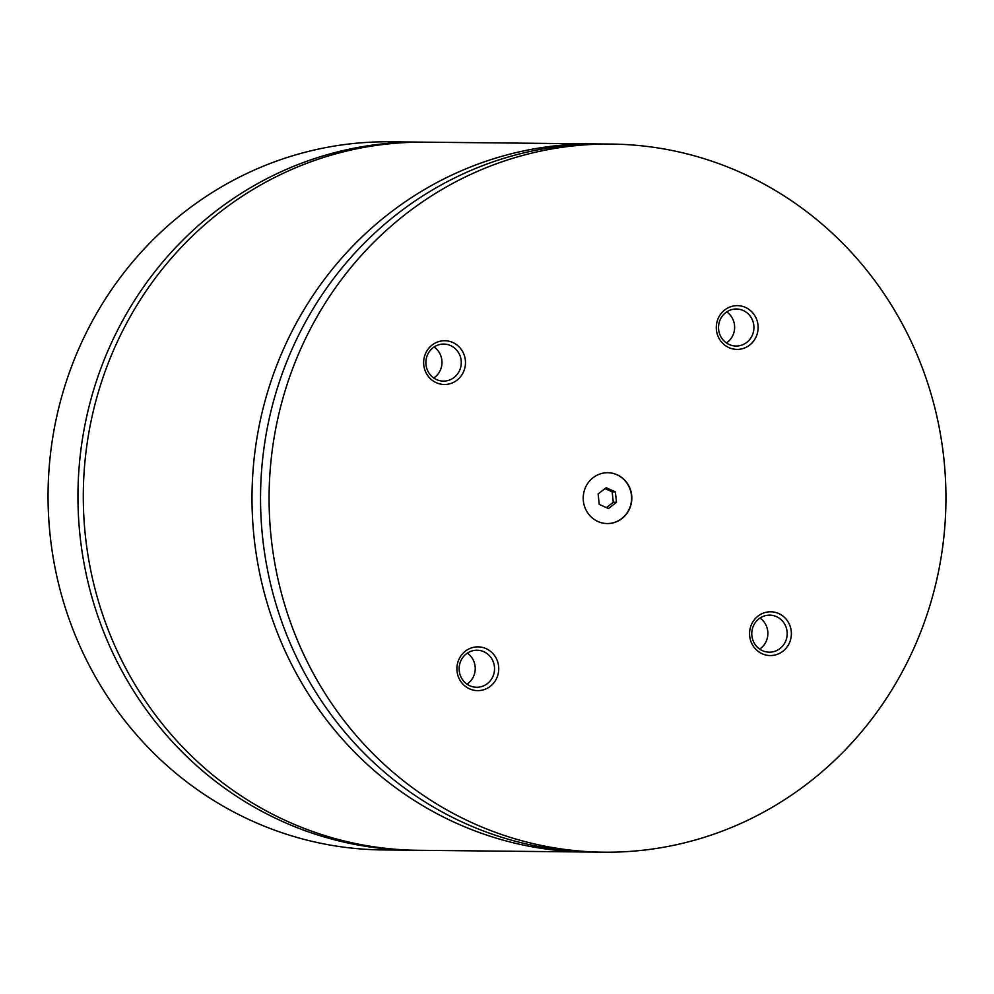 <?xml version="1.0" encoding="UTF-8"?>
<svg xmlns="http://www.w3.org/2000/svg" width="994" height="994" viewBox="0 0 994 994"><rect width="100%" height="100%" fill="white"/><g stroke="black" fill="none" stroke-linecap="round" stroke-linejoin="round"><path stroke-width="1.49" d="M422.698 142.142A354.088 338.432 90.6 0 0 420.027 142.105A354.088 338.432 90.6 0 0 80.116 536.487A354.088 338.432 90.6 0 0 412.746 850.23A354.088 338.432 90.6 0 0 415.417 850.255M598.338 143.968A354.088 338.432 90.6 0 0 594.077 143.894L425.357 142.167A354.088 338.432 90.6 0 0 85.459 536.536A354.088 338.432 90.6 0 0 418.076 850.292L586.795 852.02A354.088 338.432 90.6 0 0 591.057 852.044M631.662 495.248A25.422 24.303 90.6 0 0 607.781 472.722A25.422 24.303 90.6 0 0 583.379 501.026A25.422 24.303 90.6 0 0 607.259 523.552A25.422 24.303 90.6 0 0 631.662 495.248M607.148 523.552A25.422 24.303 90.6 0 0 631.438 495.236A25.422 24.303 90.6 0 0 607.669 472.722M465.341 360.114A21.88 20.911 90.6 0 0 442.206 340.867A21.88 20.911 90.6 0 0 423.779 365.096A21.88 20.911 90.6 0 0 446.927 384.343A21.88 20.911 90.6 0 0 465.341 360.114M425.991 364.699A18.526 17.706 90.6 0 0 443.386 381.112A18.526 17.706 90.6 0 0 461.166 360.487A18.526 17.706 90.6 0 0 443.771 344.073A18.526 17.706 90.6 0 0 425.991 364.699M433.769 378.018A18.526 17.706 90.6 0 0 441.87 360.288A18.526 17.706 90.6 0 0 434.08 346.968M498.603 666.266A21.88 20.911 90.6 0 0 475.455 647.007A21.88 20.911 90.6 0 0 457.041 671.236A21.88 20.911 90.6 0 0 480.177 690.495A21.88 20.911 90.6 0 0 498.603 666.266M459.24 670.851A18.526 17.706 90.6 0 0 476.648 687.264A18.526 17.706 90.6 0 0 494.428 666.626A18.526 17.706 90.6 0 0 477.021 650.225A18.526 17.706 90.6 0 0 459.24 670.851M467.018 684.17A18.526 17.706 90.6 0 0 475.12 666.44A18.526 17.706 90.6 0 0 467.342 653.12M791.249 631.178A21.88 20.911 90.6 0 0 768.101 611.931A21.88 20.911 90.6 0 0 749.687 636.16A21.88 20.911 90.6 0 0 772.835 655.406A21.88 20.911 90.6 0 0 791.249 631.178M751.886 635.762A18.526 17.706 90.6 0 0 769.294 652.176A18.526 17.706 90.6 0 0 787.074 631.55A18.526 17.706 90.6 0 0 769.667 615.137A18.526 17.706 90.6 0 0 751.886 635.762M759.677 649.082A18.526 17.706 90.6 0 0 767.766 631.352A18.526 17.706 90.6 0 0 759.988 618.032M757.987 325.026A21.88 20.911 90.6 0 0 734.852 305.779A21.88 20.911 90.6 0 0 716.425 330.008A21.88 20.911 90.6 0 0 739.573 349.254A21.88 20.911 90.6 0 0 757.987 325.026M718.637 329.623A18.526 17.706 90.6 0 0 736.032 346.036A18.526 17.706 90.6 0 0 753.812 325.398A18.526 17.706 90.6 0 0 736.417 308.997A18.526 17.706 90.6 0 0 718.637 329.623M726.415 342.942A18.526 17.706 90.6 0 0 734.516 325.2A18.526 17.706 90.6 0 0 726.738 311.892M420.027 142.105L390.12 141.807A354.088 338.432 90.6 0 0 50.222 536.176A354.088 338.432 90.6 0 0 382.839 849.932L412.746 850.23M594.077 143.894A354.088 338.432 90.6 0 0 254.166 538.276A354.088 338.432 90.6 0 0 586.795 852.02M943.778 457.824A354.088 338.432 90.6 0 0 611.161 144.068A354.088 338.432 90.6 0 0 271.25 538.45A354.088 338.432 90.6 0 0 603.88 852.193A354.088 338.432 90.6 0 0 943.778 457.824M611.161 144.068L602.612 143.981A354.088 338.432 90.6 0 0 262.702 538.363A354.088 338.432 90.6 0 0 595.331 852.106L603.88 852.193M599.245 504.38L608.427 508.555L616.491 502.305L615.361 491.893L606.166 487.719L598.115 493.956L599.245 504.38M606.39 507.623L613.286 502.281L612.155 491.856L605.011 488.613M612.155 491.856L615.361 491.893M613.286 502.281L616.491 502.305"/></g></svg>
